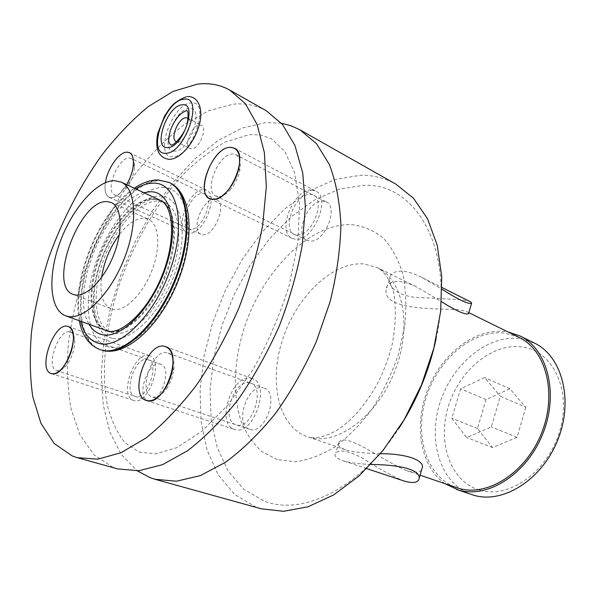 <?xml version="1.0" encoding="UTF-8"?>
<svg xmlns="http://www.w3.org/2000/svg" width="595" height="595" viewBox="0 0 595 595"><rect width="100%" height="100%" fill="white"/><g stroke="black" fill="none" stroke-linecap="round" stroke-linejoin="round"><path stroke-width="0.45" stroke-dasharray="2.98 2.23" d="M69.95 331.936L70.5 332.092C73.111 333.141 74.531 336.115 74.784 341.024C74.62 350.373 71.593 358.748 65.71 366.163C62.453 369.763 59.485 371.243 56.808 370.611L56.607 370.544C45.071 367.658 58.637 328.566 69.95 331.936M160.799 364.252L160.204 364.08C148.066 360.377 135.571 397.386 147.932 400.591L148.148 400.658C160.129 405.113 173.145 367.494 160.799 364.252L70.5 332.092M105.397 182.628C104.17 192.066 106.126 197.116 111.272 197.778C113.838 197.778 116.665 196.357 119.766 193.501L126.646 184.658C121.417 193.1 116.293 197.473 111.272 197.778L109.153 197.317C105.553 195.331 104.296 190.43 105.397 182.628M172.84 156.745C153.22 158.501 171.71 103.79 190.883 102.928C211.642 99.239 192.274 157.4 172.84 156.745M162.509 187.537C185.938 186.785 196.067 225.706 180.828 271.424C165.901 317.202 130.751 352.701 109.034 346.982C87.063 341.961 82.229 302.23 95.966 262.313C109.421 222.344 139.275 187.604 162.509 187.537M174.729 151.093C159.125 152.64 173.814 109.086 189.009 108.521C205.327 105.769 190.088 151.487 174.729 151.093M188.228 118.39C193.806 122.005 184.904 142.071 177.838 141.826L176.708 141.707M117.847 468.957L112.894 467.313L93.898 454.759L79.827 434.588L70.924 408.304C67.495 388.304 66.655 366.684 68.41 343.427C71.549 319.686 76.941 295.693 84.572 271.461C97.677 234.906 115.066 201.75 136.731 171.985C151.584 153.488 167.232 137.809 183.669 124.95L208.555 110.73L233.069 104.207C245.118 102.995 256.214 105.196 266.374 110.811M281.442 123.247L265.965 122.555L242.247 128.022L218.224 140.472L194.818 158.984L172.803 182.568L152.848 210.221L135.511 240.945L121.283 273.73L110.588 307.578L103.805 341.456L101.262 374.27L103.225 404.868L109.874 432.029L121.276 454.454L137.296 470.831M261.183 508.792L255.82 507.059L234.802 494.601L218.439 475.204L207.134 450.259L201.036 421.171L200.076 389.316L204.063 355.996L212.698 322.453L225.594 289.854L242.299 259.308L262.283 231.916L284.923 208.771L309.452 190.943L335 179.452L360.496 175.25C373.11 175.079 384.891 178.031 395.831 184.108M436.105 338.771C455.733 249.513 416.18 182.568 363.605 185.343L339.224 189.113L314.755 199.875L291.23 216.744L269.505 238.759L250.331 264.887L234.318 294.071L221.987 325.257L213.784 357.35L210.08 389.204L211.143 419.624L217.16 447.351L228.153 471.062L243.965 489.417L264.187 501.131C302.297 516.207 360.005 488.748 399.089 428.021M380.376 453.717C367.182 453.524 356.271 452.423 347.651 450.415L345.509 449.761C338.986 447.157 336.829 444.636 339.031 442.189C345.896 431.739 383.202 460.894 405.864 470.348L408.23 471.084C415.079 472.817 419.542 472.415 421.617 469.879M519.056 337.395L504.954 333.141C473.211 329.057 438.27 358.807 426.258 397.177C413.897 435.451 426.444 477.264 456.729 487.699M468.734 312.873L467.491 312.003C465.617 311.044 462.084 310.24 456.901 309.593C432.855 308.589 383.76 309.742 386.043 290.129C386.348 284.127 390.893 281.271 399.676 281.554C404.912 282.127 410.781 284.038 417.296 287.288L441.52 301.717M470.95 302.059C469.016 301.077 465.327 300.289 459.89 299.679L413.637 297.203C398.226 294.659 390.075 288.895 389.204 279.918C389.859 273.678 394.418 270.762 402.867 271.186C408.222 271.655 414.626 273.767 422.086 277.515L442.003 289.222M370.841 464.457C359.566 464.011 350.738 462.91 344.341 461.162L342.839 460.701C336.004 458.165 333.646 455.51 335.773 452.736C340.444 449.232 349.54 451.151 363.076 458.485C378.004 468.228 391.48 475.68 403.522 480.849M445.082 483.728C420.13 466.45 413.577 425.016 427.827 389.442C441.892 353.787 475.219 327.741 505.43 331.549L508.018 331.958M471.634 494.564C440.62 483.921 427.545 441.624 439.936 403.016C451.962 364.304 487.461 334.39 519.911 338.674L534.444 343.092M480.053 490.25C509.335 499.146 548.486 471.188 559.955 430.319C571.855 389.554 552.42 350.559 522.142 346.945C491.991 342.727 458.812 370.834 448.154 407.025C437.109 443.111 450.571 481.972 480.053 490.25M525.794 407.33L517.062 437.295L492.586 447.589L477.488 428.489L486.033 399.602L509.863 388.758L525.794 407.33L500.336 396.3L491.329 426.913L466.733 437.608L451.813 418.285L460.619 388.795L484.553 377.528L500.336 396.3M517.062 437.295L491.329 426.913M509.863 388.758L484.553 377.528M486.033 399.602L460.619 388.795M477.488 428.489L451.813 418.285M492.586 447.589L466.733 437.608M199.57 124.972L201.415 125.322C207.923 127.97 199.087 149.159 191.605 148.862L189.917 148.519C183.416 145.909 191.999 124.972 199.57 124.972M264.12 388.096C279.836 392.499 265.333 434.99 249.952 429.404L249.61 429.3C233.828 425.016 247.602 383.21 263.198 387.821L167.158 352.723C152.38 348.492 137.281 392.983 152.246 396.939L152.565 397.036C157.645 398.025 162.718 394.686 167.797 387.025L165.358 388.319M168.035 352.976C172.81 355.185 174.737 360.949 173.8 370.276L171.68 378.948L167.797 387.025M326.164 201.913C339.217 207.343 324.394 243.124 309.928 241.094L307.013 240.343C293.915 235.077 307.965 199.875 322.683 201.058L326.164 201.913L235.917 154.73L232.593 154.016C218.447 153.577 203.408 191.077 215.807 195.934L218.581 196.566C222.433 196.499 226.457 194.074 230.659 189.307L227.84 190.497M235.917 154.73C239.919 157.199 241.183 162.569 239.703 170.832C238.164 177.749 235.151 183.907 230.659 189.307M216.766 199.89C227.394 203.832 214.371 236.446 202.843 234.735L200.946 234.274C190.311 230.406 202.783 198.336 214.505 199.37L216.766 199.89L131.19 158.426L129.056 158.01C117.974 157.556 104.69 191.456 114.597 194.944L116.375 195.324L119.766 193.501M131.19 158.426C133.518 159.668 134.626 162.606 134.522 167.247C133.615 176.775 129.888 184.971 123.344 191.821M153.034 198.656L160.085 200.232C175.659 206.993 178.567 241.213 164.934 275.656C151.487 310.166 125.285 335.089 108.483 331.251L106.036 330.56C89.295 324.394 86.528 291.29 98.354 258.661C109.986 225.981 134.396 198.395 153.034 198.656M73.237 294.436L113.303 309.452C125.039 311.706 142.867 294.183 151.911 270.628C161.081 247.118 159.118 223.742 148.334 219.176L143.997 218.172C136.01 218.246 127.791 223.72 119.35 234.594M111.139 308.857C102.764 304.744 99.581 294.28 101.574 277.463M109.227 331.519L106.78 330.835C90.024 324.662 87.249 291.565 99.067 258.951C110.692 226.286 135.102 198.715 153.748 198.983L160.799 200.567C176.388 207.328 179.311 241.54 165.685 275.968C152.246 310.456 126.036 335.372 109.227 331.519M113.675 333.148L111.22 332.456C94.397 326.261 91.533 293.223 103.314 260.692C114.894 228.108 139.312 200.649 158.01 200.969L165.083 202.56C180.731 209.351 183.729 243.504 170.148 277.828C156.753 312.219 130.543 337.023 113.675 333.148M111.994 338.176C92.337 333.981 87.8 298.586 100.109 262.759C112.165 226.888 139.007 195.874 159.646 196.082C180.456 195.681 189.195 230.444 175.689 270.874C162.472 311.349 131.428 342.973 111.994 338.176M251.187 378.294L252.384 378.651C271.446 383.976 253.418 436.418 234.802 429.508L234.467 429.404C215.316 424.242 232.258 372.857 251.187 378.294M249.714 382.897C266.508 385.463 252.183 430.52 236.289 424.867C220.165 421.253 234.006 378.294 249.714 382.897M311.438 190.021L315.744 191.054C331.571 197.637 313.193 241.808 295.67 239.309L292.204 238.424C276.318 232.08 293.528 188.816 311.438 190.021M310.025 194.446C327.614 193.464 313.84 236.788 297.098 234.839C280.171 234.772 293.499 193.39 310.025 194.446M148.787 355.498L149.553 355.713C164.503 359.618 148.348 405.991 133.89 400.487L133.682 400.42C118.717 396.56 134.083 351.132 148.787 355.498M147.448 359.536C160.509 361.425 147.508 400.896 135.244 396.411C122.682 393.712 135.281 355.862 147.448 359.536M203.713 189.604L206.502 190.236C219.369 194.989 203.252 235.204 189.307 233.106L187.061 232.563C174.201 227.915 189.485 188.533 203.713 189.604M202.412 193.516C216.156 192.646 203.594 230.778 190.616 229.164C177.369 229.209 189.552 192.594 202.412 193.516M277.263 459.615L261.934 451.65C253.143 443.714 246.189 433.554 241.087 421.186C232.519 395.021 233.82 361.544 243.883 328.909C262.164 271.692 309.11 223.333 351.243 224.613C362.928 225.929 373.519 230.332 383.009 237.814C391.599 247.051 398.181 258.981 402.755 273.611C405.961 289.542 406.616 306.968 404.719 325.882L398.3 354.665C391.681 373.898 383.024 391.889 372.329 408.639C360.741 424.153 348.231 436.953 334.807 447.024C321.24 455.249 308.002 460.151 295.105 461.735L277.263 459.615M345.509 449.761L308.686 437.147C315.082 438.612 323.955 437.563 337.246 430.073C352.947 419.75 366.855 403.321 378.97 380.785C384.318 369.495 388.617 357.93 391.852 346.089C395.757 326.12 396.344 308.255 393.615 292.502C389.509 278.371 383.686 271.052 377.409 267.653C403.403 279.709 412.618 326.967 394.582 371.763C376.828 416.664 337.134 445.633 309.512 437.407L307.295 436.723C278.125 426.608 268.494 381.365 282.789 338.875C296.749 296.288 332.546 261.584 363.694 263.92L377.409 267.653L417.296 287.296M100.555 349.778C78.808 341.969 75.297 299.642 90.157 258.163C104.772 216.625 135.705 180.947 159.906 180.635L169.806 182.777M169.099 182.434L159.2 180.292C135.006 180.62 104.073 216.32 89.451 257.88C74.583 299.374 78.071 341.709 99.804 349.51M135.593 188.823C100.786 208.429 69.942 282.811 80.66 321.285M143.812 192.654C106.75 200.798 68.752 292.413 89.176 324.401M74.784 341.024L73.423 337.38M65.71 366.163L62.297 368.193M147.932 400.591L56.607 370.544M139.007 452.066L155.853 453.903L176.648 447.708L201.564 431.487L227.759 405.173L252.644 370.112C267.817 343.144 280.052 314.733 289.349 284.871L298.021 241.838L299.523 203.401L294.532 172.535L284.626 151.071L271.387 138.761L260.58 134.953L249.298 134.589L224.523 142.309C206.584 153.242 191.471 165.417 179.177 178.827C153.183 208.57 131.212 248.241 117.572 289.869C104.802 331.564 101.128 373.444 107.427 405.448C111.198 420.248 117.029 432.654 124.913 442.673L139.007 452.066M467.491 312.003L468.801 312.65M422.086 277.515L442.018 287.526M389.204 279.918L386.051 290.129M405.864 470.348L420.025 475.174M339.031 442.189L335.773 452.736M366.765 468.644L342.839 460.701M187.752 118.07L201.415 125.322M176.172 141.498L189.917 148.519M173.8 370.276L172.721 367.755M249.61 429.3L152.246 396.939M239.703 170.832L238.93 167.82M307.013 240.343L215.807 195.934M134.522 167.247L133.466 163.38M200.946 234.274L114.597 194.944M170.624 144.957L171.419 144.942M186.25 96.799L187.425 96.658M79.306 320.794C70.857 280 99.447 211.061 134.292 188.213M156.805 179.935L157.965 179.921M111.339 202.545L148.334 219.176M165.083 202.56L160.799 200.567L154.886 199.332C138.754 198.99 113.303 226.628 101.559 260.089C89.28 293.58 92.887 326.395 106.78 330.835L111.22 332.456M165.76 346.669L252.384 378.651M146.422 400.465L234.467 429.404M234.378 148.185L315.744 191.054M209.782 198.611L292.204 238.424M68.254 326.514L149.553 355.713M51.244 373.548L133.682 400.42M129.442 152.655L206.502 190.236M109.153 197.317L187.061 232.563"/><path stroke-width="0.89" d="M51.445 373.608C54.695 374.404 58.31 372.596 62.297 368.193C69.503 359.097 73.215 348.819 73.423 337.38C73.081 330.917 71.117 327.228 67.532 326.313C53.624 322.319 37.106 370.581 51.445 373.608L51.244 373.548C37.21 370.038 53.751 322.334 67.532 326.313L68.254 326.514C82.311 330.009 64.952 378.851 51.445 373.608M77.261 457.674L72.456 456.068L54.175 443.528L40.877 423.171L32.747 396.545C29.832 376.248 29.467 354.278 31.661 330.619C35.217 306.447 40.958 281.993 48.887 257.256C62.393 219.919 79.998 185.923 101.708 155.265C116.553 136.173 132.135 119.907 148.438 106.468L173.048 91.429L197.168 84.193C208.994 82.66 219.845 84.616 229.715 90.061L266.374 110.811L282.484 124.474L294.904 145.403L302.766 173.13L305.376 206.71L302.312 244.694C297.448 271.632 289.772 298.75 279.293 326.038C267.386 352.738 253.619 377.327 237.993 399.803C221.682 420.472 204.903 437.429 187.663 450.683L162.487 464.71L138.903 470.704L117.847 468.957L77.261 457.674L97.811 459.169L121.023 452.721L145.991 438.024C163.171 424.228 179.98 406.623 196.409 385.225C212.214 361.991 226.226 336.614 238.454 309.103C249.283 281.019 257.345 253.172 262.626 225.564L266.329 186.748L264.366 152.58L257.122 124.534L245.289 103.545L229.715 90.061M164.622 346.342C146.4 341.314 128.089 396.419 146.742 400.561C152.915 401.804 159.118 397.72 165.358 388.319C169.233 381.953 171.695 375.095 172.721 367.755C173.889 355.505 171.181 348.365 164.622 346.342L165.76 346.669C183.944 351.556 164.399 407.211 146.742 400.561L146.422 400.465C128.215 395.66 146.601 341.344 164.622 346.342M230.258 147.315C210.846 147.091 193.241 200.069 213.092 199.37C217.77 199.303 222.686 196.343 227.84 190.497C233.344 183.87 237.041 176.306 238.93 167.82C240.997 154.678 238.104 147.843 230.258 147.315L234.378 148.185C249.461 154.246 229.938 201.192 213.092 199.37L209.782 198.611C194.699 192.728 212.988 146.95 230.258 147.315M126.802 152.142C118.948 152.089 107.338 168.772 105.397 182.628C107.338 168.772 118.948 152.089 126.802 152.142L129.442 152.655C135.734 155.169 134.366 171.955 126.646 184.658C130.796 177.392 133.064 170.296 133.466 163.38C133.533 155.957 131.317 152.208 126.802 152.142M176.708 141.707L176.172 141.498C169.746 138.933 178.411 117.803 185.923 117.728L188.228 118.39M137.296 470.831L149.888 477.592L154.968 479.258L176.425 481.221L200.299 475.628L225.631 462.196C242.894 449.441 259.621 433.056 275.797 413.042C291.252 391.265 304.781 367.39 316.399 341.426L330.121 301.65C336.711 274.845 340.31 249.253 340.905 224.888C339.767 201.824 335.922 181.676 329.347 164.451L316.443 143.603L299.887 129.799L290.925 125.716L281.442 123.247M154.968 479.258L261.183 508.792L283.562 511.298L308.024 506.784L333.55 494.981L358.956 476.045L382.935 450.594L404.161 419.728L421.446 384.987L433.822 348.216L440.657 311.386L441.735 276.437L437.184 245.081L427.5 218.677L413.421 198.172L395.831 184.108L299.887 129.799M399.089 428.021C416.835 400.517 429.173 370.759 436.105 338.771M421.617 469.879L422.51 466.919C422.896 459.124 403.135 453.502 380.376 453.717M420.025 475.174L459.028 488.413C487.617 497.056 526.062 472.638 541.614 432.981C557.47 393.436 545.979 350.046 519.056 337.395L468.801 312.65M441.52 301.717C456.32 310.962 465.305 314.971 468.473 313.743L468.734 312.873M442.003 289.222C458.098 299.516 467.96 304.224 471.59 303.346L470.95 302.059L442.018 287.526M366.765 468.644L405.136 481.355C414.187 483.653 418.902 482.419 419.282 477.659C418.672 468.957 398.062 464.717 370.841 464.457M508.018 331.958L519.948 335.93C547.407 348.863 559.114 393.191 542.893 433.569C526.977 474.066 487.692 498.922 458.537 490.057L445.082 483.728M519.948 335.93L534.444 343.092C561.94 356.063 573.84 399.959 557.835 439.794C542.149 479.748 503.05 504.144 473.851 495.256L456.32 489.365M65.658 315.804L68.023 316.458C84.274 320.05 110.365 294.131 124.229 258.699C138.271 223.318 136.151 188.563 121.112 182.077L114.277 180.642C96.13 180.835 71.802 209.41 59.783 242.849C47.57 276.244 49.504 309.854 65.658 315.804L107.702 331.043M75.334 294.986C86.714 297.061 104.475 278.891 113.786 254.749C123.225 230.652 121.774 206.934 111.339 202.545L107.13 201.616C79.47 199.102 47.34 286.463 73.237 294.436L75.334 294.986M101.574 277.463C104.021 261.726 109.949 247.438 119.35 234.594M167.731 147.567C152.186 149.189 166.979 105.449 182.107 104.817C198.373 101.968 183.015 147.895 167.731 147.567M165.827 153.242C185.179 153.815 204.68 95.386 183.996 99.194C164.897 100.153 146.296 155.094 165.827 153.242M169.806 182.777C189.627 191.56 193.368 235.724 175.54 280.171C157.935 324.706 124.072 356.003 102.876 350.448L103.18 350.544C126.973 356.442 160.665 324.989 178.024 281.182C195.495 237.45 191.902 193.07 169.806 182.777L169.099 182.434C188.898 191.211 192.624 235.389 174.789 279.858C157.177 324.416 123.306 355.736 102.124 350.187L100.555 349.778M135.593 188.823C141.803 185.112 147.701 183.223 153.287 183.156C176.581 182.263 186.48 221.288 171.085 267.296C156.016 313.357 120.874 349.183 99.328 343.531C90.068 341.166 83.843 333.75 80.66 321.285M143.812 192.654L150.394 191.746C171.092 191.233 179.616 226.085 165.975 266.768C152.632 307.489 121.596 339.41 102.31 334.673C96.784 333.445 92.403 330.024 89.176 324.401M471.59 303.346L468.473 313.743M422.502 466.919L419.282 477.666M171.419 144.942C171.486 147.091 184.8 135.66 187.365 123.001C188.682 113.057 188.072 109.078 185.528 111.079C180.3 113.057 175.607 118.606 171.457 127.732C169.553 131.644 168.154 140.77 168.973 142.391L170.624 144.957M187.425 96.658C198.656 95.676 204.137 110.112 198.641 126.958C193.405 143.893 180.032 159.386 169.099 159.386C158.657 157.712 154.841 149.144 157.668 133.689L164.666 115.891C169.91 108.461 171.628 102.764 186.25 96.799M169.099 182.434L157.965 179.921M99.804 349.51C89.019 345.212 82.192 335.639 79.306 320.794M134.292 188.213C141.937 183.044 149.442 180.278 156.805 179.935M108.067 331.118C121.819 334.784 148.676 310.188 162.442 274.563C176.611 239.012 173.011 205.082 160.085 200.232L121.112 182.077"/></g></svg>
